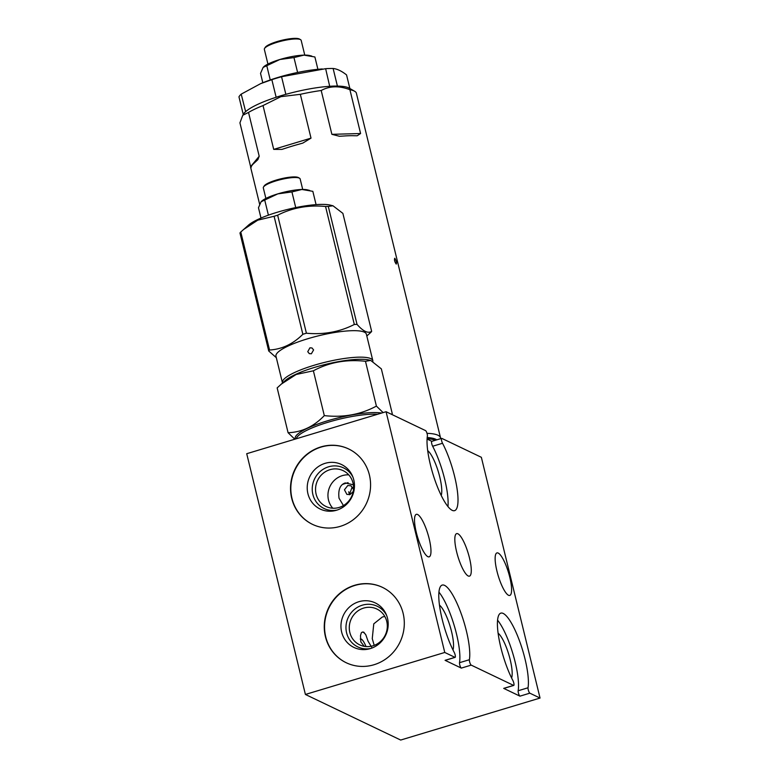 <?xml version="1.0" encoding="UTF-8"?>
<svg xmlns="http://www.w3.org/2000/svg" width="779" height="779" viewBox="0 0 779 779"><rect width="100%" height="100%" fill="white"/><g stroke="black" fill="none" stroke-linecap="round" stroke-linejoin="round"><path stroke-width="1.17" d="M333.003 205.792L330.413 205.15A45.396 9.514 166.3 0 0 277.168 212.278A45.396 9.514 166.3 0 0 248.501 225.121L240.779 232.006A53.829 11.276 166.3 0 0 239.961 232.999L268.736 351.008A53.829 11.276 -13.7 0 1 269.553 350.014C281.979 349.255 293.079 344.016 302.856 334.288A53.829 11.276 -13.7 0 1 304.618 333.743A53.829 11.276 -13.7 0 1 306.41 333.217C323.791 334.824 339.761 331.912 354.318 324.473A53.829 11.276 -13.7 0 1 357.045 324.395C363.121 331.348 367.99 333.675 371.651 331.377L342.877 213.368L333.003 205.792L328.28 206.386A53.829 11.276 166.3 0 0 325.544 206.464C308.163 204.848 292.193 207.759 277.645 215.208L306.41 333.217M277.645 215.208A53.829 11.276 166.3 0 0 275.854 215.734A53.829 11.276 166.3 0 0 274.091 216.28L257.761 220.165L243.321 229.678M372.829 360.658L366.373 334.181A46.526 9.747 166.3 0 0 307.705 338.758A46.526 9.747 166.3 0 0 275.961 356.217L282.417 382.703A46.526 9.747 -13.7 0 1 314.161 365.244A46.526 9.747 -13.7 0 1 372.829 360.658A46.526 9.747 -13.7 0 1 372.878 361.271M276.311 357.668L268.736 351.008M240.779 232.006L269.553 350.014M302.856 334.288L274.091 216.28M328.28 206.386L357.045 324.395M371.651 331.377A53.829 11.276 -13.7 0 1 370.833 332.37L366.812 336.002M311.366 353.783L313.596 349.927L312.009 347.97L309.915 347.814L307.754 351.689L309.302 353.637L311.366 353.783M349.352 494.723L351.981 487.537L352.809 487.381M353.51 489.339L350.978 485.775L347.775 485.531L344.445 489.777L346.869 494.373L349.985 494.577L353.208 491.588M343.442 505.561L339.021 498.19C338.037 489.757 340.111 484.674 345.243 482.951L353.364 484.801M332.779 508.21A19.864 18.823 115.6 0 1 328.514 500.06A19.864 18.823 115.6 0 1 348.749 474.849M374.202 645.372L372.255 638.644L373.774 623.843L382.343 616.997L384.797 616.462M366.013 646.56A13.788 3.35 73.2 0 0 361.252 639.092A13.788 3.35 73.2 0 0 360.473 638.994A13.788 3.35 73.2 0 0 360.278 639.082M362.254 632.11A19.864 4.82 -106.8 0 1 363.238 632.295A19.864 4.82 -106.8 0 1 365.848 634.866L368.058 641.224L371.583 647.037M364.29 646.336L360.833 641.896L360.482 635.596L361.359 632.723L362.449 632.042L363.744 632.139L365.848 634.866M452.969 649.939A24.685 5.989 73.2 0 0 450.126 626.365A24.685 5.989 73.2 0 0 439.473 605.147M445.374 660.232A3.038 0.74 73.2 0 1 445.247 660.349A3.038 0.74 73.2 0 1 445.072 660.319L461.314 668.1A3.038 0.74 73.2 0 1 460.019 665.772A3.038 0.74 73.2 0 1 459.513 662.695L469.396 659.716A41.813 10.146 73.2 0 0 462.473 617.387A41.813 10.146 73.2 0 0 444.595 585.389A41.813 10.146 73.2 0 0 442.209 585.078A41.813 10.146 73.2 0 0 440.301 610.444A41.813 10.146 73.2 0 0 454.254 652.461A3.038 0.74 -106.8 0 1 455.267 655.519A3.038 0.74 -106.8 0 1 455.131 657.369A3.038 0.74 -106.8 0 1 454.955 657.34L444.76 652.461L305.407 694.459L246.719 453.709L386.072 411.711L425.587 430.621A3.038 0.74 -106.8 0 1 426.882 432.949A3.038 0.74 -106.8 0 1 427.389 436.026A41.813 10.146 73.2 0 0 434.322 478.345A41.813 10.146 73.2 0 0 452.2 510.342A41.813 10.146 73.2 0 0 454.576 510.654A41.813 10.146 73.2 0 0 456.494 485.288A41.813 10.146 73.2 0 0 442.53 443.27A3.038 0.74 -106.8 0 1 441.518 440.213A3.038 0.74 -106.8 0 1 441.664 438.373A3.038 0.74 -106.8 0 1 441.829 438.392L481.354 457.302L540.042 698.052L529.837 693.174A3.038 0.74 -106.8 0 1 528.542 690.846A3.038 0.74 -106.8 0 1 528.035 687.769A41.813 10.146 73.2 0 0 521.102 645.44A41.813 10.146 73.2 0 0 503.224 613.453A41.813 10.146 73.2 0 0 500.848 613.131A41.813 10.146 73.2 0 0 498.93 638.498A41.813 10.146 73.2 0 0 512.884 680.515A3.038 0.74 -106.8 0 1 513.906 683.572A3.038 0.74 -106.8 0 1 513.76 685.423A3.038 0.74 -106.8 0 1 513.595 685.393L471.207 665.12A3.038 0.74 -106.8 0 1 469.903 662.793A3.038 0.74 -106.8 0 1 469.396 659.716M438.947 592.137A41.813 10.146 -106.8 0 1 454.547 626.667A41.813 10.146 -106.8 0 1 459.513 662.695M504.013 688.285A3.038 0.74 73.2 0 1 503.877 688.402A3.038 0.74 73.2 0 1 503.701 688.373L519.953 696.153A3.038 0.74 73.2 0 1 518.648 693.826A3.038 0.74 73.2 0 1 518.152 690.749L528.035 687.769M540.042 698.052L400.688 740.05L305.407 694.459M444.76 652.461L386.072 411.711M427.885 556.683A22.201 5.385 73.2 0 0 429.151 556.849A22.201 5.385 73.2 0 0 428.567 536.361A22.201 5.385 73.2 0 0 417.602 514.5A22.201 5.385 73.2 0 0 416.337 514.335A22.201 5.385 73.2 0 0 416.921 534.832A22.201 5.385 73.2 0 0 427.885 556.683M468.198 575.973A22.201 5.385 73.2 0 0 469.455 576.139A22.201 5.385 73.2 0 0 468.88 555.641A22.201 5.385 73.2 0 0 457.916 533.79A22.201 5.385 73.2 0 0 456.65 533.625A22.201 5.385 73.2 0 0 457.224 554.122A22.201 5.385 73.2 0 0 468.198 575.973M508.502 595.263A22.201 5.385 73.2 0 0 509.768 595.429A22.201 5.385 73.2 0 0 509.184 574.931A22.201 5.385 73.2 0 0 498.219 553.08A22.201 5.385 73.2 0 0 496.953 552.915A22.201 5.385 73.2 0 0 497.538 573.402A22.201 5.385 73.2 0 0 508.502 595.263M291.716 498.356A41.813 39.602 -64.4 0 0 312.506 524.364A41.813 39.602 -64.4 0 0 355.526 517.889A41.813 39.602 -64.4 0 0 369.392 474.937A41.813 39.602 -64.4 0 0 348.603 448.928A41.813 39.602 -64.4 0 0 305.582 455.403A41.813 39.602 -64.4 0 0 291.716 498.356M325.447 636.735A41.813 39.602 -64.4 0 0 346.236 662.744A41.813 39.602 -64.4 0 0 389.257 656.269A41.813 39.602 -64.4 0 0 403.123 613.326A41.813 39.602 -64.4 0 0 382.333 587.308A41.813 39.602 -64.4 0 0 339.313 593.783A41.813 39.602 -64.4 0 0 325.447 636.735M431.848 441.333L427.077 439.044M431.946 441.372A3.038 0.74 73.2 0 0 431.77 441.352A3.038 0.74 73.2 0 0 431.634 443.193A3.038 0.74 73.2 0 0 432.647 446.25A41.813 10.146 -106.8 0 1 447.954 506.574M441.206 495.444A24.685 5.989 73.2 0 0 438.363 471.87A24.685 5.989 73.2 0 0 427.71 450.651M394.826 258.307C394.086 259.709 394.554 261.637 396.238 264.091C396.823 262.727 396.355 260.799 394.826 258.307L394.651 258.287M427.009 433.328A60.217 12.61 -13.7 0 1 440.534 437.837L356.266 92.75A60.217 12.61 166.3 0 0 354.601 91.24A60.217 12.61 166.3 0 0 349.907 89.702C339.167 85.602 329.595 85.875 321.201 90.51L331.883 134.329L360.589 133.521L349.907 89.702M331.883 134.329L339.44 136.267L343.958 136.004A60.217 12.61 166.3 0 1 353.929 135.721L357.21 135.76L360.589 133.521M321.201 90.51A60.217 12.61 166.3 0 0 300.334 94.317L280.888 96.664L263.029 105.564A60.217 12.61 166.3 0 0 248.52 112.419L242.766 115.282L239.932 122.848L250.614 166.667L259.203 156.228L248.52 112.419M263.029 105.564L273.711 149.383L281.901 149.402L285.708 148.176A60.217 12.61 166.3 0 1 292.067 146.17A60.217 12.61 166.3 0 1 298.669 144.271L302.817 143.093L311.016 138.136L300.334 94.317M440.534 437.837A60.217 12.61 -13.7 0 1 440.602 438.694M354.601 91.24L349.265 88.163A55.65 11.656 166.3 0 0 337.473 86.089A55.65 11.656 166.3 0 0 329.702 86.313A55.65 11.656 166.3 0 0 286.078 94.278A55.65 11.656 166.3 0 0 280.946 95.759A55.65 11.656 166.3 0 0 275.97 97.326A55.65 11.656 166.3 0 0 245.648 111.65A55.65 11.656 166.3 0 0 243.642 113.909L242.766 115.282M275.97 97.326L276.136 97.248A55.757 11.675 -13.7 0 1 280.917 95.749A55.757 11.675 -13.7 0 1 285.844 94.317L286.078 94.278M276.136 97.248L271.852 79.662L260.614 83.655L241.198 94.142L245.648 111.65M245.482 111.718A55.757 11.675 -13.7 0 0 243.252 114.435L243.291 114.455M243.252 114.435L238.958 96.859A55.757 11.675 166.3 0 1 241.198 94.142M349.868 88.514L346.548 74.911C341.65 71.045 337.171 68.903 333.12 68.474A55.757 11.675 166.3 0 0 325.641 68.688L281.56 76.731A55.757 11.675 166.3 0 0 276.633 78.163A55.757 11.675 166.3 0 0 271.852 79.662M322.253 68.941L319.088 69.214A49.165 10.302 166.3 0 0 278.132 77.403A49.165 10.302 166.3 0 0 261.715 83.197L260.614 83.655M281.56 76.731L285.844 94.317M329.702 86.313L325.641 68.688M329.926 86.274A55.757 11.675 -13.7 0 1 337.404 86.06L333.12 68.474M297.597 72.457L293.965 57.568L279.856 59.506L263.136 67.413L260.527 73.362L262.815 82.74M317.9 69.312L314.891 56.974L303.907 55.124L293.965 57.568M270.245 79.955L266.788 65.757M311.727 56.059L309.584 55.533A25.347 5.307 166.3 0 0 303.907 55.124A25.347 5.307 166.3 0 0 279.856 59.506A25.347 5.307 166.3 0 0 263.857 66.673L263.136 67.413M304.764 55.105L301.181 40.381A18.959 3.973 166.3 0 0 300.548 39.661A18.959 3.973 166.3 0 0 300.373 39.563A18.959 3.973 166.3 0 0 281.501 41.092A18.959 3.973 166.3 0 0 264.568 48.434A18.959 3.973 166.3 0 0 264.344 49.359L267.937 64.082M299.623 39.135A18.034 3.778 166.3 0 0 299.467 39.038A18.034 3.778 166.3 0 0 299.302 38.95A18.034 3.778 166.3 0 0 281.346 40.401A18.034 3.778 166.3 0 0 265.24 47.383L264.568 48.434M251.237 166.677C250.848 168.449 250.634 168.439 250.614 166.667C250.634 168.439 250.848 168.449 251.237 166.677A60.217 12.61 166.3 0 1 254.217 163.054L257.898 159.627L259.203 156.228M250.848 168.186L259.641 204.264M511.608 677.993A24.685 5.989 73.2 0 0 508.765 654.418A24.685 5.989 73.2 0 0 498.102 633.2M497.577 620.191A41.813 10.146 -106.8 0 1 513.186 654.72A41.813 10.146 -106.8 0 1 518.152 690.749M391.292 414.214L392.275 413.698L391.603 414.36M392.275 413.698L381.35 368.876L370.697 360.404L365.478 361.281C346.421 359.158 329.05 362.332 313.382 370.794L324.307 415.616C343.364 417.729 360.726 414.564 376.403 406.102L383.122 412.607M365.478 361.281L376.403 406.102M370.697 360.404L369.256 360.054A46.526 9.747 166.3 0 0 314.677 367.357A46.526 9.747 166.3 0 0 285.309 380.512L277.158 387.893L288.084 432.715C301.736 432.257 313.81 426.551 324.307 415.616M313.382 370.794L296.127 374.495L281.015 384.29M294.803 439.22L288.084 432.715M312.652 524.433A41.813 39.602 115.6 0 1 292.008 498.492A41.813 39.602 115.6 0 1 305.806 455.598A41.813 39.602 115.6 0 1 348.749 448.996M353.773 479.874A24.685 23.38 -64.4 0 0 352.381 475.794A24.685 23.38 -64.4 0 0 323.09 464.05A24.685 23.38 -64.4 0 0 307.919 493.691A24.685 23.38 -64.4 0 0 335.798 510.449A24.685 23.38 -64.4 0 0 353.773 479.874M352.887 477.03A22.513 21.325 -64.4 0 0 326.128 467.702A22.513 21.325 -64.4 0 0 312.876 494.499A22.513 21.325 115.6 0 0 337.073 510.07M316.108 494.12A19.864 18.823 -64.4 0 0 325.982 506.486A19.864 18.823 -64.4 0 0 346.421 503.409A19.864 18.823 -64.4 0 0 353.014 482.999A19.864 18.823 -64.4 0 0 343.13 470.643A19.864 18.823 -64.4 0 0 322.691 473.72A19.864 18.823 -64.4 0 0 316.108 494.12M346.382 662.822A41.813 39.602 115.6 0 1 325.739 636.871A41.813 39.602 115.6 0 1 339.547 593.978A41.813 39.602 115.6 0 1 382.479 587.376M387.504 618.263A24.685 23.38 -64.4 0 0 386.111 614.173A24.685 23.38 -64.4 0 0 356.831 602.43A24.685 23.38 -64.4 0 0 341.65 632.081A24.685 23.38 -64.4 0 0 369.528 648.829A24.685 23.38 -64.4 0 0 387.504 618.263M386.618 615.41A22.513 21.325 -64.4 0 0 359.869 606.081A22.513 21.325 -64.4 0 0 346.606 632.879A22.513 21.325 115.6 0 0 370.814 648.459M349.839 632.509A19.864 18.823 -64.4 0 0 359.713 644.866A19.864 18.823 -64.4 0 0 380.162 641.789A19.864 18.823 -64.4 0 0 386.744 621.379A19.864 18.823 -64.4 0 0 376.87 609.022A19.864 18.823 -64.4 0 0 356.422 612.099A19.864 18.823 -64.4 0 0 349.839 632.509M354.318 324.473L325.544 206.464M295.738 207.594L291.921 191.926L277.801 193.874L261.082 201.771L258.472 207.72L260.994 218.062M316.079 204.634L312.837 191.332L301.853 189.482L291.921 191.926M268.404 215.16L264.733 200.115M309.672 190.427L307.53 189.891A25.347 5.307 166.3 0 0 301.853 189.482A25.347 5.307 166.3 0 0 277.801 193.874A25.347 5.307 166.3 0 0 261.802 201.04L261.082 201.771M302.71 189.463L300.149 178.936A18.959 3.973 166.3 0 0 299.516 178.216A18.959 3.973 166.3 0 0 299.34 178.118A18.959 3.973 166.3 0 0 280.469 179.647A18.959 3.973 166.3 0 0 263.536 186.979A18.959 3.973 166.3 0 0 263.312 187.914L265.882 198.441M298.591 177.69A18.034 3.778 166.3 0 0 298.435 177.593A18.034 3.778 166.3 0 0 298.269 177.495A18.034 3.778 166.3 0 0 280.313 178.956A18.034 3.778 166.3 0 0 264.208 185.928L263.536 186.979M348.077 482.649A29.748 6.232 166.3 0 0 347.142 482.931A29.748 6.232 166.3 0 0 342.526 484.421M471.207 665.12L461.314 668.1M503.701 688.373L513.595 685.393M529.837 693.174L519.953 696.153M445.072 660.319L454.955 657.34M442.53 443.27L432.647 446.25M273.711 149.383L311.016 138.136M427.194 437.525A56.955 11.928 -13.7 0 1 436.746 439.853M435.305 440.291A56.516 11.841 166.3 0 0 427.096 438.684M377.64 414.253A46.526 9.747 166.3 0 0 328.066 422.247A46.526 9.747 166.3 0 0 296.293 438.772M295.387 439.044A47.344 9.913 -13.7 0 1 327.501 420.806A47.344 9.913 -13.7 0 1 381.583 413.065M445.247 660.349L455.131 657.369M431.77 441.352L441.664 438.373M299.467 39.038L300.548 39.661M503.877 688.402L513.76 685.423M298.435 177.593L299.516 178.216M348.749 491.753L349.469 494.704"/></g></svg>

